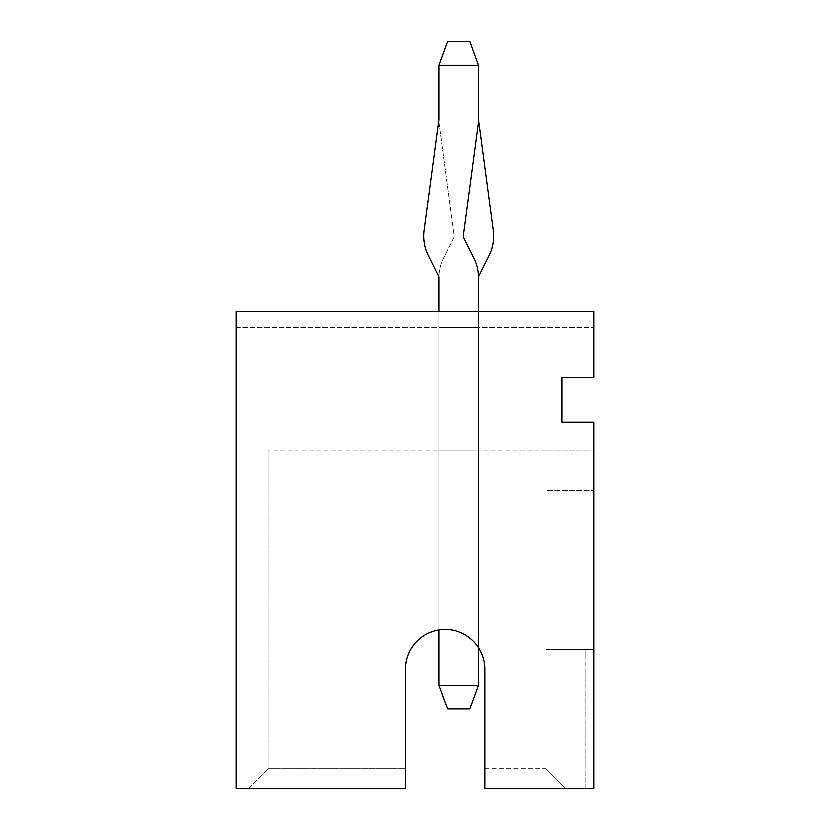 <?xml version="1.0" encoding="UTF-8"?>
<svg xmlns="http://www.w3.org/2000/svg" width="830" height="830" viewBox="0 0 830 830"><rect width="100%" height="100%" fill="white"/><g stroke="black" fill="none" stroke-linecap="round" stroke-linejoin="round"><path stroke-width="0.62" stroke-dasharray="4.15 3.11" d="M478.578 277.583A43.71 43.71 0 0 0 473.961 258.037A43.71 43.71 0 0 1 478.578 277.583A43.71 43.71 0 0 0 473.961 258.037L463.856 237.837A3.974 3.974 0 0 1 463.472 235.533L478.194 125.164A43.71 43.71 0 0 0 478.578 119.385A3.974 3.974 0 0 0 478.609 119.914L493.321 230.284A43.71 43.71 0 0 1 489.098 255.609L478.993 275.809A3.974 3.974 0 0 0 478.578 277.583L478.578 685.196L478.578 277.583L478.578 685.196L478.578 277.583L478.578 685.196L469.894 709.028L447.515 709.028L438.842 685.196L447.515 709.028L469.894 709.028L478.578 685.196L438.842 685.196L478.578 685.196L469.894 709.028L478.578 685.196L438.842 685.196L478.578 685.196L438.842 685.196L447.515 709.028L469.894 709.028L447.515 709.028L438.842 685.196L438.842 277.583A43.71 43.71 0 0 1 443.459 258.037L453.554 237.837A3.974 3.974 0 0 0 453.937 235.533L439.226 125.164A43.71 43.71 0 0 1 438.842 119.385L438.842 65.342L447.515 41.5L469.894 41.5L447.515 41.5L438.842 65.342L478.578 65.342L438.842 65.342L478.578 65.342L469.894 41.5L478.578 65.342L469.894 41.5L447.515 41.5L469.894 41.5L447.515 41.5L438.842 65.342L447.515 41.5L438.842 65.342L478.578 65.342L438.842 65.342L438.842 119.385L438.842 65.342M478.578 119.385A43.71 43.71 0 0 1 478.194 125.164L463.472 235.533A3.974 3.974 0 0 0 463.856 237.837L473.961 258.037L463.856 237.837A3.974 3.974 0 0 1 463.472 235.533L478.194 125.164A43.71 43.71 0 0 0 478.578 119.385L478.578 65.342L469.894 41.5L478.578 65.342L478.578 119.385L478.578 65.342M439.226 125.164A43.71 43.71 0 0 1 438.842 119.385A3.974 3.974 0 0 1 438.811 119.914A3.974 3.974 0 0 0 438.842 119.385A3.974 3.974 0 0 1 438.811 119.914L424.089 230.284A43.71 43.71 0 0 0 428.322 255.609A43.71 43.71 0 0 1 424.089 230.284A43.71 43.71 0 0 0 428.322 255.609L438.416 275.809A3.974 3.974 0 0 1 438.842 277.583A43.71 43.71 0 0 1 443.459 258.037L453.554 237.837A3.974 3.974 0 0 0 453.937 235.533L439.226 125.164M438.842 685.196L438.842 277.583A3.974 3.974 0 0 0 438.416 275.809A3.974 3.974 0 0 1 438.842 277.583L438.842 685.196L438.842 277.583L438.842 685.196L447.515 709.028L469.894 709.028L478.578 685.196M438.842 311.696L438.842 630.074A39.736 39.736 0 0 1 478.578 647.742L478.578 311.696M236.197 311.696L236.197 788.5L405.465 788.5L248.118 788.5L405.465 788.5L405.465 669.302A39.736 39.736 0 0 1 445.202 629.565A39.736 39.736 0 0 1 484.928 669.302L484.928 788.5L484.928 768.632L546.119 768.632L565.987 788.5L484.928 788.5L593.803 788.5L593.803 422.148L562.014 422.148L562.014 377.65L593.803 377.65L593.803 311.696L593.803 327.58L593.803 311.696L593.803 327.58L593.803 311.696L593.803 327.58L593.803 311.696L236.197 311.696M546.119 450.763L267.986 450.763L593.803 450.763L546.119 450.763L546.119 768.632L565.987 788.5L593.803 788.5L565.987 788.5L546.119 768.632L565.987 788.5L484.928 788.5L484.928 669.302L484.928 768.632L546.119 768.632L546.119 450.763M478.578 450.763L438.842 450.763L478.578 450.763L438.842 450.763L478.578 450.763L438.842 450.763L478.578 450.763L478.578 327.58L438.842 327.58L478.578 327.58L438.842 327.58L478.578 327.58L478.578 450.763L478.578 327.58L478.578 450.763L478.578 327.58L438.842 327.58L438.842 450.763L438.842 327.58L438.842 450.763L438.842 327.58L478.578 327.58L478.578 450.763M267.986 450.763L267.986 768.632L405.465 768.632L405.465 788.5L405.465 669.302L405.465 768.632L267.986 768.632L267.986 450.763M248.118 788.5L267.986 768.632L248.118 788.5M546.119 490.499L546.119 649.434L546.119 490.499L593.803 490.499L546.119 490.499L546.119 649.434L593.803 649.434L546.119 649.434L546.119 490.499L593.803 490.499L546.119 490.499M236.197 327.58L593.803 327.58L236.197 327.58M585.856 788.5L585.856 649.434L585.856 788.5L593.803 788.5L585.856 788.5M405.465 669.302A39.736 39.736 0 0 1 445.202 629.565A39.736 39.736 0 0 1 484.928 669.302M438.842 450.763L438.842 327.58L438.842 450.763M546.119 649.434L593.803 649.434L546.119 649.434"/><path stroke-width="1.25" d="M478.578 311.696L478.578 277.583A3.974 3.974 0 0 1 478.993 275.809L489.098 255.609A43.71 43.71 0 0 0 493.321 230.284L478.609 119.914A3.974 3.974 0 0 1 478.578 119.385L478.578 65.342L438.842 65.342L438.842 119.385A3.974 3.974 0 0 1 438.811 119.914L424.089 230.284A43.71 43.71 0 0 0 428.322 255.609L438.416 275.809A3.974 3.974 0 0 1 438.842 277.583L438.842 311.696M478.578 277.583A43.71 43.71 0 0 0 473.961 258.037L463.856 237.837A3.974 3.974 0 0 1 463.472 235.533L478.194 125.164A43.71 43.71 0 0 0 478.578 119.385M478.578 685.196L469.894 709.028L447.515 709.028L438.842 685.196L478.578 685.196L478.578 647.742A39.736 39.736 0 0 1 484.928 669.302L484.928 788.5L593.803 788.5L593.803 422.148L562.014 422.148L562.014 377.65L593.803 377.65L593.803 311.696L236.197 311.696L236.197 788.5L405.465 788.5L405.465 669.302A39.736 39.736 0 0 1 445.202 629.565A39.736 39.736 0 0 1 484.928 669.302M438.842 685.196L438.842 630.074A39.736 39.736 0 0 0 405.465 669.302M438.842 65.342L447.515 41.5L469.894 41.5L478.578 65.342"/></g></svg>
